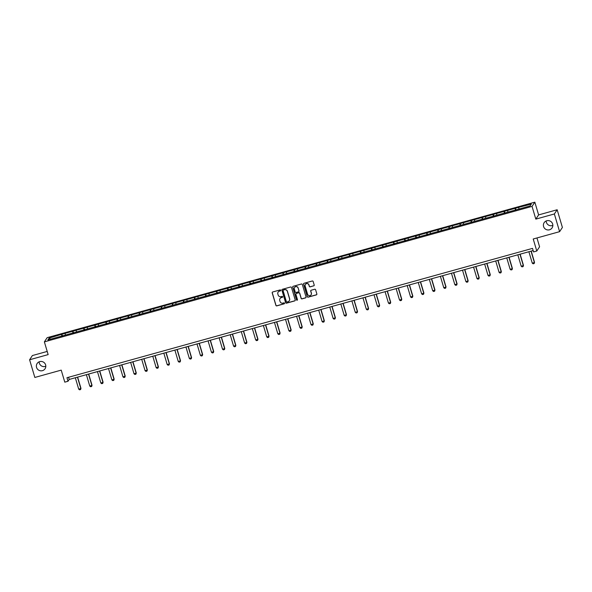 <?xml version="1.0" encoding="UTF-8"?>
<svg xmlns="http://www.w3.org/2000/svg" width="592" height="592" viewBox="0 0 592 592"><rect width="100%" height="100%" fill="white"/><g stroke="black" fill="none" stroke-linecap="round" stroke-linejoin="round"><path stroke-width="0.89" d="M543.582 226.544A4.758 4.677 -146.4 0 0 552.077 227.913A4.758 4.677 -146.4 0 0 548.806 220.638A4.758 4.677 -146.4 0 0 543.582 226.544M546.187 220.957A4.758 4.677 -146.4 0 0 552.847 225.382M36.549 367.403A4.758 4.677 -146.4 0 0 45.044 368.779A4.758 4.677 -146.4 0 0 41.773 361.505A4.758 4.677 -146.4 0 0 36.549 367.403M39.153 361.823A4.758 4.677 -146.4 0 0 45.813 366.248M280.712 290.28A0.511 0.503 -146.4 0 0 280.083 289.932L272.683 291.989A0.733 0.718 -146.4 0 0 272.194 292.877L275.902 305.376A0.733 0.718 -146.4 0 0 276.797 305.879L284.197 303.822A0.511 0.503 -146.4 0 0 284.537 303.2A0.511 0.503 -146.4 0 0 283.908 302.852L282.954 303.119A2.338 2.294 -146.4 0 1 280.068 301.513L279.757 300.47A2.338 2.294 -146.4 0 1 281.326 297.628L282.28 297.362A0.511 0.503 -146.4 0 0 282.628 296.74A0.511 0.503 -146.4 0 0 281.992 296.392L281.037 296.659A2.338 2.294 -146.4 0 1 278.151 295.053L277.84 294.009A2.338 2.294 -146.4 0 1 279.409 291.168L280.371 290.901A0.511 0.503 -146.4 0 0 280.712 290.28M47.205 351.433L32.397 355.548L29.6 359.766L34.839 377.452L61.22 370.126L64.787 382.151L68.013 381.255L69.212 379.45L533.155 250.557M557.161 209.753L538.616 214.911L535.819 219.121L554.364 213.971L557.161 209.753L562.4 227.446L559.603 231.664L533.222 238.99L536.781 251.023L539.586 246.805L536.959 237.954M554.364 213.971L559.603 231.664M313.708 285.892A0.733 0.718 -146.4 0 0 314.197 285.004L313.161 281.496A0.733 0.718 -146.4 0 0 312.258 280.993L304.044 283.272A0.733 0.718 -146.4 0 0 303.555 284.16L307.255 296.666A0.733 0.718 -146.4 0 0 308.158 297.162L316.372 294.883A0.733 0.718 -146.4 0 0 316.861 293.995L315.61 289.762A0.733 0.718 -146.4 0 0 314.707 289.259L311.192 290.235A0.733 0.718 -146.4 0 0 310.696 291.123L311.325 293.225A1.954 1.917 -146.4 0 1 309.179 295.645A1.954 1.917 -146.4 0 1 307.596 294.261L305.161 286.025A1.954 1.917 -146.4 0 1 307.3 283.605A1.954 1.917 -146.4 0 1 308.883 284.989L309.29 286.365A0.733 0.718 -146.4 0 0 310.193 286.868L313.782 285.773A0.733 0.718 -146.4 0 0 314.145 285.536M536.781 251.023L533.555 251.918L532.511 248.381L66.963 377.718L68.013 381.255M535.819 219.121L532.045 206.386L44.37 341.873L47.168 337.662L534.842 202.168L532.045 206.386M29.6 359.766L48.144 354.608L44.37 341.873M291.508 287.505A0.733 0.718 -146.4 0 0 290.613 287.009L282.399 289.288A0.733 0.718 -146.4 0 0 281.903 290.176L285.61 302.675A0.733 0.718 -146.4 0 0 286.513 303.178L294.727 300.899A0.733 0.718 -146.4 0 0 295.216 300.011L291.508 287.505M293.218 286.284L301.432 283.997A0.733 0.718 -146.4 0 1 302.334 284.5L306.042 296.999A0.733 0.718 -146.4 0 1 305.546 297.887L302.031 298.864A0.733 0.718 -146.4 0 1 301.128 298.368L299.626 293.299A0.733 0.718 -146.4 0 0 298.731 292.796L296.392 293.44A0.733 0.718 -146.4 0 0 295.904 294.328L297.465 299.611A0.511 0.503 -146.4 0 1 296.91 300.24A0.511 0.503 -146.4 0 1 296.496 299.878L292.729 287.172A0.733 0.718 -146.4 0 1 293.218 286.284M530.114 205.935L47.9 339.904L49.099 338.106L61.901 334.236L430.51 231.827L519.014 207.244L531.313 204.136L530.114 205.935M515.491 210.308L515.21 208.606M507.929 212.099L507.699 210.7M504.428 213.386L504.155 211.684M496.866 215.177L496.636 213.771M493.365 216.457L493.092 214.755M485.803 218.248L485.573 216.842M482.302 219.528L482.029 217.826M474.74 221.319L474.51 219.921M471.239 222.607L470.966 220.905M463.677 224.398L463.447 222.992M460.176 225.678L459.903 223.976M452.614 227.469L452.384 226.063M449.113 228.749L448.84 227.047M441.551 230.54L441.321 229.141M438.05 231.827L437.777 230.125M430.488 233.618L430.258 232.212M426.987 234.898L426.714 233.196M419.425 236.689L419.195 235.283M415.932 237.969L415.651 236.267M408.362 239.76L408.132 238.361M404.869 241.048L404.588 239.346M397.299 242.838L397.069 241.432M393.806 244.119L393.525 242.417M386.236 245.909L386.006 244.503M382.743 247.19L382.462 245.488M375.173 248.98L374.943 247.582M371.68 250.268L371.399 248.566M364.11 252.059L363.88 250.653M360.617 253.339L360.336 251.637M353.047 255.13L352.825 253.724M349.554 256.41L349.273 254.708M341.991 258.201L341.762 256.802M338.491 259.488L338.21 257.786M330.928 261.279L330.699 259.873M327.428 262.559L327.154 260.857M319.865 264.35L319.636 262.944M316.365 265.63L316.091 263.928M308.802 267.421L308.573 266.023M305.302 268.709L305.028 267.007M297.739 270.5L297.51 269.094M294.239 271.78L293.965 270.078M286.676 273.571L286.447 272.165M283.176 274.851L282.902 273.149M275.613 276.642L275.384 275.243M272.113 277.929L271.839 276.227M264.55 279.72L264.321 278.314M261.05 281L260.776 279.298M253.487 282.791L253.258 281.385M249.987 284.071L249.713 282.369M242.424 285.862L242.195 284.463M238.931 287.15L238.65 285.448M231.361 288.94L231.132 287.534M227.868 290.221L227.587 288.519M220.298 292.011L220.069 290.605M216.805 293.292L216.524 291.59M209.235 295.082L209.006 293.684M205.742 296.37L205.461 294.668M198.172 298.161L197.943 296.755M194.679 299.441L194.398 297.739M187.109 301.232L186.88 299.826M183.616 302.512L183.335 300.81M176.046 304.303L175.824 302.904M172.553 305.59L172.272 303.888M164.99 307.381L164.761 305.975M161.49 308.661L161.209 306.959M153.927 310.452L153.698 309.046M150.427 311.732L150.153 310.03M142.864 313.523L142.635 312.125M139.364 314.811L139.09 313.109M131.801 316.602L131.572 315.196M128.301 317.882L128.027 316.18M120.738 319.673L120.509 318.267M117.238 320.953L116.964 319.251M109.675 322.744L109.446 321.345M106.175 324.031L105.901 322.329M98.612 325.822L98.383 324.416M95.112 327.102L94.838 325.4M87.549 328.893L87.32 327.487M84.049 330.173L83.775 328.471M76.486 331.964L76.257 330.558M72.986 333.252L72.712 331.55M65.423 335.042L65.194 333.636M61.931 336.323L61.649 334.621M49.099 338.106L50.542 339.172M538.616 214.911L534.842 202.168M68.561 377.274L69.212 379.45M518.992 209.028L518.762 207.622M62.478 336.167L61.901 334.236M73.541 333.096L72.964 331.165M84.597 330.025L84.027 328.094M95.66 326.947L95.09 325.015M106.723 323.876L106.153 321.944M117.786 320.805L117.216 318.873M128.849 317.726L128.279 315.795M139.912 314.655L139.342 312.724M150.975 311.584L150.405 309.653M162.038 308.506L161.468 306.575M173.101 305.435L172.531 303.504M184.164 302.364L183.594 300.433M195.227 299.286L194.657 297.354M206.29 296.215L205.713 294.283M217.353 293.144L216.776 291.212M228.416 290.065L227.839 288.134M239.479 286.994L238.902 285.063M250.542 283.923L249.965 281.992M261.597 280.845L261.028 278.913M272.66 277.774L272.091 275.842M283.723 274.703L283.154 272.771M294.786 271.624L294.217 269.693M305.849 268.553L305.28 266.622M316.912 265.482L316.343 263.551M327.975 262.404L327.406 260.473M339.038 259.333L338.469 257.402M350.101 256.262L349.532 254.331M361.164 253.184L360.595 251.252M372.227 250.113L371.658 248.181M383.29 247.042L382.713 245.11M394.353 243.963L393.776 242.039M405.416 240.892L404.839 238.961M416.479 237.821L415.902 235.89M427.535 234.743L426.965 232.819M438.598 231.672L438.028 229.74M449.661 228.601L449.091 226.669M460.724 225.53L460.154 223.598M471.787 222.451L471.217 220.52M482.85 219.38L482.28 217.449M493.913 216.309L493.343 214.378M504.976 213.231L504.406 211.3M516.039 210.16L515.469 208.229M280.682 290.642A0.511 0.503 -146.4 0 1 280.445 290.79L279.491 291.057A2.338 2.294 -146.4 0 0 278.166 292.041M280.075 298.501A2.338 2.294 -146.4 0 1 281.4 297.517L282.362 297.251A0.511 0.503 -146.4 0 0 282.599 297.103M272.327 292.219A0.733 0.718 -146.4 0 0 272.268 292.759L275.976 305.265A0.733 0.718 -146.4 0 0 276.878 305.761L284.271 303.711A0.511 0.503 -146.4 0 0 284.508 303.563M282.036 289.525A0.733 0.718 -146.4 0 0 281.984 290.065L285.684 302.564A0.733 0.718 -146.4 0 0 286.587 303.067L294.801 300.78A0.733 0.718 -146.4 0 0 295.164 300.551M283.45 290.05A0.511 0.503 -146.4 0 0 283.109 290.672L286.358 301.646A0.511 0.503 -146.4 0 0 286.987 301.994L288.001 301.713A2.338 2.294 -146.4 0 0 289.569 298.871L287.342 291.368A2.338 2.294 -146.4 0 0 284.456 289.769L283.524 289.932A0.511 0.503 -146.4 0 0 283.213 290.198M289.318 300.729A2.338 2.294 -146.4 0 0 289.643 298.76L289.569 298.871M283.524 289.932L284.537 289.651A2.338 2.294 -146.4 0 1 287.423 291.257L289.643 298.76M296.037 293.676A0.733 0.718 -146.4 0 1 296.474 293.329L298.805 292.677A0.733 0.718 -146.4 0 1 299.707 293.181L301.21 298.25A0.733 0.718 -146.4 0 0 302.105 298.753L305.62 297.776A0.733 0.718 -146.4 0 0 305.983 297.539M292.855 286.513A0.733 0.718 -146.4 0 0 292.803 287.053L296.57 299.767A0.511 0.503 -146.4 0 0 297.443 299.966M298.072 288.038A1.954 1.917 -146.4 0 0 294.579 287.475A1.954 1.917 -146.4 0 0 294.35 289.066L295.208 291.967A0.733 0.718 -146.4 0 0 296.111 292.47L298.442 291.819A0.733 0.718 -146.4 0 0 298.93 290.931L298.146 287.919A1.954 1.917 -146.4 0 0 294.624 287.416M298.879 291.471A0.733 0.718 -146.4 0 0 299.004 290.82L298.93 290.931M298.146 287.919L299.004 290.82M305.435 284.375A1.954 1.917 -146.4 0 1 308.957 284.878L309.364 286.247A0.733 0.718 -146.4 0 0 310.267 286.75L313.782 285.773M311.126 294.764A1.954 1.917 -146.4 0 0 311.399 293.107L311.325 293.225M310.83 290.472A0.733 0.718 -146.4 0 0 310.778 291.005L311.399 293.107M303.681 283.509A0.733 0.718 -146.4 0 0 303.629 284.049L307.329 296.548A0.733 0.718 -146.4 0 0 308.232 297.051L316.446 294.772A0.733 0.718 -146.4 0 0 316.809 294.535M75.325 377.755L78.699 389.144L80.823 388.552L77.456 377.163M80.963 388.345L80.623 389.536L80.963 388.345L77.633 377.111M80.623 389.536L79.557 389.832L78.699 389.144M86.388 374.677L89.762 386.065L91.886 385.481L88.511 374.085M92.026 385.274L91.686 386.458L92.026 385.274L88.696 374.04M91.686 386.458L90.62 386.754L89.762 386.065M97.451 371.606L100.825 382.994L102.949 382.402L99.574 371.014M103.089 382.203L102.749 383.387L103.089 382.203L99.759 370.962M102.749 383.387L101.683 383.683L100.825 382.994M108.514 368.535L111.888 379.923L114.012 379.331L110.637 367.943M114.152 379.124L113.812 380.316L114.152 379.124L110.822 367.891M113.812 380.316L112.746 380.612L111.888 379.923M119.577 365.456L122.951 376.845L125.075 376.26L121.7 364.864M125.215 376.053L124.875 377.237L125.215 376.053L121.885 364.82M124.875 377.237L123.809 377.533L122.951 376.845M130.64 362.385L134.014 373.774L136.138 373.182L132.763 361.793M136.278 372.982L135.938 374.166L136.278 372.982L132.948 361.742M135.938 374.166L134.872 374.462L134.014 373.774M141.703 359.314L145.077 370.703L147.201 370.111L143.826 358.722M147.334 369.904L147.001 371.095L147.334 369.904L144.011 358.671M147.001 371.095L145.935 371.391L145.077 370.703M152.766 356.236L156.14 367.625L158.264 367.04L154.889 355.651M158.397 366.833L158.064 368.017L158.397 366.833L155.074 355.6M158.064 368.017L156.998 368.313L156.14 367.625M163.829 353.165L167.196 364.554L169.327 363.962L165.952 352.573M169.46 363.762L169.127 364.946L169.46 363.762L166.137 352.521M169.127 364.946L168.061 365.242L167.196 364.554M174.884 350.094L178.259 361.483L180.39 360.891L177.015 349.502M180.523 360.683L180.183 361.875L180.523 360.683L177.2 349.45M180.183 361.875L179.124 362.171L178.259 361.483M185.947 347.016L189.322 358.404L191.453 357.82L188.078 346.431M191.586 357.612L191.246 358.796L191.586 357.612L188.256 346.379M191.246 358.796L190.187 359.092L189.322 358.404M197.01 343.945L200.385 355.333L202.516 354.741L199.141 343.353M202.649 354.541L202.309 355.725L202.649 354.541L199.319 343.301M202.309 355.725L201.25 356.021L200.385 355.333M208.073 340.874L211.448 352.262L213.579 351.67L210.204 340.282M213.712 351.463L213.372 352.654L213.712 351.463L210.382 340.23M213.372 352.654L212.313 352.95L211.448 352.262M219.136 337.795L222.511 349.184L224.642 348.599L221.267 337.211M224.775 348.392L224.435 349.576L224.775 348.392L221.445 337.159M224.435 349.576L223.369 349.872L222.511 349.184M230.199 334.724L233.574 346.113L235.705 345.521L232.33 334.132M235.838 345.321L235.498 346.505L235.838 345.321L232.508 334.08M235.498 346.505L234.432 346.801L233.574 346.113M241.262 331.653L244.637 343.042L246.76 342.45L243.393 331.061M246.901 342.243L246.561 343.434L246.901 342.243L243.571 331.009M246.561 343.434L245.495 343.73L244.637 343.042M252.325 328.575L255.7 339.971L257.823 339.379L254.456 327.99M257.964 339.172L257.624 340.356L257.964 339.172L254.634 327.938M257.624 340.356L256.558 340.652L255.7 339.971M263.388 325.504L266.763 336.892L268.886 336.3L265.512 324.912M269.027 336.101L268.687 337.285L269.027 336.101L265.697 324.86M268.687 337.285L267.621 337.581L266.763 336.892M274.451 322.433L277.826 333.821L279.949 333.229L276.575 321.841M280.09 333.022L279.75 334.214L280.09 333.022L276.76 321.789M279.75 334.214L278.684 334.51L277.826 333.821M285.514 319.354L288.889 330.75L291.012 330.158L287.638 318.77M291.153 329.951L290.813 331.135L291.153 329.951L287.823 318.718M290.813 331.135L289.747 331.431L288.889 330.75M296.577 316.283L299.952 327.672L302.075 327.08L298.701 315.691M302.216 326.88L301.876 328.064L302.216 326.88L298.886 315.64M301.876 328.064L300.81 328.36L299.952 327.672M307.64 313.212L311.015 324.601L313.138 324.009L309.764 312.62M313.279 323.802L312.939 324.993L313.279 323.802L309.949 312.569M312.939 324.993L311.873 325.289L311.015 324.601M318.703 310.134L322.078 321.53L324.201 320.938L320.827 309.549M322.078 321.53L322.936 322.211L324.002 321.915L324.335 320.731L321.012 309.498M324.024 321.885L324.335 320.731M329.766 307.063L333.133 318.452L335.264 317.86L331.89 306.471M335.398 317.66L335.065 318.844L335.398 317.66L332.075 306.419M335.065 318.844L333.999 319.14L333.133 318.452M340.829 303.992L344.196 315.381L346.327 314.789L342.953 303.4M346.461 314.581L346.128 315.773L346.461 314.581L343.138 303.348M346.128 315.773L345.062 316.069L344.196 315.381M351.885 300.914L355.259 312.31L357.39 311.718L354.016 300.329M357.524 311.51L357.183 312.694L357.524 311.51L354.201 300.277M357.183 312.694L356.125 312.99L355.259 312.31M362.948 297.843L366.322 309.231L368.453 308.639L365.079 297.251M368.587 308.439L368.246 309.623L368.587 308.439L365.257 297.199M368.246 309.623L367.188 309.919L366.322 309.231M374.011 294.772L377.385 306.16L379.516 305.568L376.142 294.18M379.65 305.361L379.309 306.552L379.65 305.361L376.32 294.128M379.309 306.552L378.251 306.848L377.385 306.16M385.074 291.693L388.448 303.089L390.579 302.497L387.205 291.109M390.713 302.29L390.372 303.474L390.713 302.29L387.383 291.057M390.372 303.474L389.314 303.77L388.448 303.089M396.137 288.622L399.511 300.011L401.642 299.419L398.268 288.03M401.776 299.219L401.435 300.403L401.776 299.219L398.446 287.978M401.435 300.403L400.37 300.699L399.511 300.011M407.2 285.551L410.574 296.94L412.705 296.348L409.331 284.959M412.839 296.141L412.498 297.332L412.839 296.141L409.509 284.907M412.498 297.332L411.433 297.628L410.574 296.94M418.263 282.473L421.637 293.869L423.761 293.277L420.394 281.888M423.902 293.07L423.561 294.254L423.902 293.07L420.572 281.836M423.561 294.254L422.496 294.55L421.637 293.869M429.326 279.402L432.7 290.79L434.824 290.198L431.457 278.81M434.965 289.999L434.624 291.183L434.965 289.999L431.635 278.758M434.624 291.183L433.559 291.479L432.7 290.79M440.389 276.331L443.763 287.719L445.887 287.127L442.513 275.739M446.028 286.92L445.687 288.112L446.028 286.92L442.698 275.687M445.687 288.112L444.622 288.408L443.763 287.719M451.452 273.26L454.826 284.648L456.95 284.056L453.576 272.668M457.091 283.849L456.75 285.033L457.091 283.849L453.761 272.616M456.75 285.033L455.685 285.329L454.826 284.648M462.515 270.181L465.889 281.57L468.013 280.978L464.639 269.589M468.154 280.778L467.813 281.962L468.154 280.778L464.824 269.538M467.813 281.962L466.748 282.258L465.889 281.57M473.578 267.11L476.952 278.499L479.076 277.907L475.702 266.518M479.217 277.7L478.876 278.891L479.217 277.7L475.887 266.467M478.876 278.891L477.811 279.187L476.952 278.499M484.641 264.039L488.015 275.428L490.139 274.836L486.765 263.447M488.015 275.428L488.874 276.109L489.939 275.813L490.272 274.629L486.95 263.396M489.961 275.783L490.272 274.629M495.704 260.961L499.078 272.35L501.202 271.758L497.828 260.369M499.078 272.35L499.937 273.038L501.002 272.742L501.335 271.558L498.013 260.317M501.024 272.712L501.335 271.558M506.767 257.89L510.134 269.279L512.265 268.687L508.891 257.298M512.398 268.479L512.065 269.671L512.398 268.479L509.076 257.246M512.065 269.671L511 269.967L510.134 269.279M517.83 254.819L521.197 266.208L523.328 265.616L519.954 254.227M523.461 265.408L523.128 266.592L523.461 265.408L520.139 254.175M523.128 266.592L522.063 266.888L521.197 266.208M528.885 251.741L532.26 263.129L534.391 262.537L531.017 251.149M534.524 262.337L534.184 263.521L534.524 262.337L531.202 251.097M534.184 263.521L533.126 263.817L532.26 263.129"/></g></svg>
